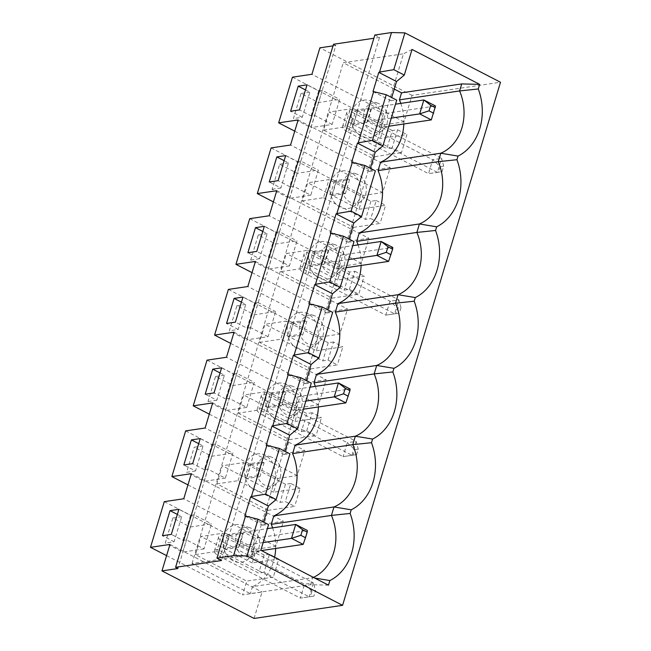 <?xml version="1.0" encoding="UTF-8"?>
<svg xmlns="http://www.w3.org/2000/svg" width="651" height="651" viewBox="0 0 651 651"><rect width="100%" height="100%" fill="white"/><g stroke="black" fill="none" stroke-linecap="round" stroke-linejoin="round"><path stroke-width="0.49" stroke-dasharray="3.25 2.44" d="M352.508 118.295A15.225 4.5 16.8 0 1 346.78 112.582A15.225 4.5 16.8 0 1 349.701 110.963L345.494 124.886A15.225 4.5 -163.2 0 0 342.572 126.506A15.225 4.5 -163.2 0 0 348.301 132.218L352.508 118.295L432.72 159.715L428.513 173.638L438.489 172.189L440.166 166.623L432.72 159.715L441.565 158.396L349.701 110.963L350.328 108.872L329.089 112.029L380.387 138.508L406.932 134.57L401.464 152.676L392.138 147.858L397.606 129.752L392.301 130.542L386.832 148.648L344.859 126.978L345.494 124.886L437.366 172.328L441.565 158.396L443.705 166.095L442.029 171.669L438.489 172.189M348.301 132.218L428.513 173.638L442.029 171.669M318.485 102.524L310.918 127.588L293.43 118.563L300.998 93.492L318.485 102.524L339.724 99.375L332.156 124.439L310.918 127.588M294.748 131.152L370.753 170.399L390.226 167.51L382.658 192.582L290.558 145.027M292.445 77.168L384.546 124.723L380.387 138.508M370.753 170.399L374.919 156.614L323.62 130.127L329.089 112.029M305.498 89.936L309.843 92.182L302.276 117.253L293.43 118.563M302.276 117.253L290.615 111.231M332.156 124.439L314.669 115.414L311.129 115.935L299.468 109.913M323.62 130.127L344.859 126.978M254.403 314.759L246.835 339.83L229.347 330.798L236.915 305.734L254.403 314.759L275.642 311.609L268.074 336.681L246.835 339.83M268.074 336.681L250.586 327.648L258.154 302.585L275.642 311.609M241.423 302.178L245.769 304.424L238.201 329.487L229.347 330.798M238.201 329.487L226.54 323.466M250.586 327.648L247.046 328.177L235.385 322.155M258.154 302.585L254.614 303.106L242.961 297.084M247.046 328.177L254.614 303.106M245.769 304.424L236.915 305.734M230.666 343.394L306.678 382.642L326.143 379.753L318.575 404.816L226.483 357.269M228.371 289.41L320.471 336.958L316.305 350.751L265.014 324.263L259.546 342.369L310.836 368.857L306.678 382.642M333.507 44.252L335.835 45.456L177.91 568.535M335.835 45.456L333.011 45.879M220.062 372.925L224.408 375.163L216.84 400.235L205.179 394.213M229.225 398.396L236.793 373.324L254.281 382.357L246.713 407.428L229.225 398.396L225.685 398.925L233.253 373.853L221.6 367.831M225.685 398.925L214.033 392.903M207.01 360.158L299.11 407.705L294.944 421.498L243.653 395.011L238.185 413.116L259.423 409.959L260.058 407.876A15.225 4.5 -163.2 0 0 257.137 409.495A15.225 4.5 -163.2 0 0 262.866 415.208L267.065 401.276L347.276 442.696L343.077 456.62L351.922 455.309L356.13 441.386L347.276 442.696L354.73 449.605L358.27 449.084L356.585 454.65L353.045 455.179L354.73 449.605M262.866 415.208L343.077 456.62L353.045 455.179M440.166 166.623L443.705 166.095M310.796 195.186L289.557 198.335L272.069 189.311L279.637 164.239L297.125 173.272L318.363 170.123L310.796 195.186L293.308 186.153L300.876 161.09L318.363 170.123M289.557 198.335L297.125 173.272M273.387 201.9L349.4 241.147L368.865 238.258L361.297 263.329L269.197 215.774M271.093 147.915L363.185 195.471L359.026 209.256L307.728 182.768L302.267 200.874L353.558 227.362L349.4 241.147M353.558 227.362L380.111 223.423L370.777 218.606L376.245 200.5L370.94 201.289L328.967 179.619L307.728 182.768M359.026 209.256L385.571 205.317L380.111 223.423M376.245 200.5L385.571 205.317M302.267 200.874L323.506 197.725L328.967 179.619M323.506 197.725L365.471 219.395L370.777 218.606M254.077 618.45L262.068 591.987L242.595 594.876L246.762 581.091L273.306 577.152L263.98 572.335L269.449 554.229L278.774 559.046L273.306 577.152M164.288 501.644L256.388 549.2L252.23 562.985L278.774 559.046M256.388 549.2L275.861 546.311L283.429 521.248L263.956 524.128L268.122 510.343L294.667 506.405L285.341 501.587L290.81 483.49L300.135 488.299L294.667 506.405M185.649 430.897L277.749 478.452L273.591 492.237L300.135 488.299M277.749 478.452L297.222 475.564L304.79 450.5L285.317 453.389L289.483 439.596L316.028 435.657L306.702 430.848L301.397 431.629L259.423 409.959M294.944 421.498L321.496 417.56L316.028 435.657M299.11 407.705L318.575 404.816M310.836 368.857L337.389 364.918L328.063 360.101L322.75 360.89L280.784 339.22L286.253 321.114L265.014 324.263M316.305 350.751L342.857 346.812L337.389 364.918M320.471 336.958L339.936 334.077L347.504 309.005L328.039 311.894L332.197 298.109L358.75 294.171L349.424 289.353L344.11 290.143L302.145 268.472L302.772 266.381A15.225 4.5 -163.2 0 0 299.851 268A15.225 4.5 -163.2 0 0 305.579 273.713L385.791 315.133L394.644 313.815L398.851 299.891L306.979 252.458L307.606 250.366L286.367 253.516L280.906 271.622L302.145 268.472M249.732 218.663L341.832 266.218L337.666 280.003L364.21 276.065L358.75 294.171M341.832 266.218L361.297 263.329M363.185 195.471L382.658 192.582M374.919 156.614L401.464 152.676M384.546 124.723L404.019 121.835L412.002 95.371L500.497 82.246M276.765 190.702L368.865 238.258M233.042 385.506L225.474 410.578L207.986 401.545L215.554 376.481L233.042 385.506L254.281 382.357M209.305 414.142L285.317 453.389M238.185 413.116L289.483 439.596M306.702 430.848L312.171 412.742L321.496 417.56M312.171 412.742L306.857 413.531L264.892 391.861L243.653 395.011M234.051 332.197L326.143 379.753M259.546 342.369L280.784 339.22M328.063 360.101L333.532 341.995L342.857 346.812M400.992 307.589L398.851 299.891L389.998 301.201L385.791 315.133L395.767 313.684L397.452 308.118L400.992 307.589L399.307 313.164L395.767 313.684M305.579 273.713L309.786 259.79L389.998 301.201L397.452 308.118M309.786 259.79A15.225 4.5 16.8 0 1 304.058 254.069A15.225 4.5 16.8 0 1 306.979 252.458L302.772 266.381L344.745 288.051L344.11 290.143M275.764 244.019L268.196 269.083L250.708 260.058L258.276 234.987L275.764 244.019L297.002 240.862L289.435 265.933L271.947 256.901L268.407 257.43L256.746 251.408M252.027 272.647L328.039 311.894M337.666 280.003L286.367 253.516M280.906 271.622L332.197 298.109M255.404 261.45L347.504 309.005M349.424 289.353L354.885 271.247L349.579 272.037L307.606 250.366M354.885 271.247L364.21 276.065M349.579 272.037L344.745 288.051L394.644 313.815L399.307 313.164M348.586 259.586L324.898 263.102L329.105 249.17L340.758 255.192L392.797 247.47L388.59 261.401M346.137 267.699L336.559 269.115L324.898 263.102M336.559 269.115L340.758 255.192M305.872 401.073L282.176 404.588L286.383 390.665L298.044 396.687L350.083 388.964L345.876 402.888M286.383 390.665L310.071 387.15M329.105 249.17L352.793 245.655M391.308 118.091L367.62 121.607L371.819 107.684L395.515 104.168M388.859 126.204L379.273 127.629L367.62 121.607M370.94 201.289L365.471 219.395M379.273 127.629L383.48 113.697L435.519 105.983L431.312 119.906M404.019 121.835L311.919 74.279M392.138 147.858L386.832 148.648M301.397 431.629L302.023 429.546L260.058 407.876L264.892 391.861M267.065 401.276A15.225 4.5 16.8 0 1 261.336 395.564A15.225 4.5 16.8 0 1 264.257 393.945L306.23 415.615L306.857 413.531M298.044 396.687L293.837 410.61L303.423 409.186M293.837 410.61L282.176 404.588M400.78 103.387A45.684 36.969 -98.4 0 1 403.832 123.983M397.606 129.752L406.932 134.57M358.058 244.874A45.684 36.969 -98.4 0 1 361.118 265.478M315.336 386.368A45.684 36.969 -98.4 0 1 318.396 406.965M328.47 585.159L310.511 584.712L250.334 593.639L192.045 563.546L252.287 554.603L403.482 53.813L343.248 62.748L394.254 89.089M192.045 563.546L343.248 62.748M266.21 445.276L283.95 454.431L284.902 451.273M283.95 454.431L289.931 453.869M244.849 516.015L262.589 525.178L263.541 522.021M262.589 525.178L268.57 524.616M252.287 554.603L260.831 550.241M412.034 49.443L403.482 53.813M373.007 91.539L390.746 100.702L391.699 97.544M390.746 100.702L396.728 100.14M351.646 162.286L369.386 171.449L370.338 168.284M369.386 171.449L375.367 170.879M330.293 233.034L348.025 242.196L348.985 239.031M348.025 242.196L354.006 241.627M308.932 303.781L326.672 312.936L327.624 309.778M326.672 312.936L332.653 312.374M287.571 374.528L305.311 383.683L306.263 380.526M305.311 383.683L311.292 383.122M374.854 35.016L379.525 37.424L221.592 560.503M379.525 37.424L373.877 38.263M293.308 186.153L289.768 186.682L297.336 161.619L285.675 155.597M289.768 186.682L278.107 180.661M314.669 115.414L322.237 90.343L339.724 99.375M207.864 469.143L215.44 444.072L232.92 453.104L225.352 478.168L207.864 469.143L204.324 469.664L211.9 444.6L200.239 438.579M204.324 469.664L192.672 463.65M198.701 443.673L203.047 445.911L195.479 470.982L183.818 464.96M262.784 231.43L267.13 233.676L259.554 258.74L247.901 252.718M284.137 160.683L288.483 162.929L280.915 187.993L269.262 181.979M259.554 258.74L250.708 260.058M289.435 265.933L268.196 269.083M267.13 233.676L258.276 234.987M224.408 375.163L215.554 376.481M236.793 373.324L233.253 373.853M216.84 400.235L207.986 401.545M268.407 257.43L275.975 232.358L264.314 226.345M271.947 256.901L279.515 231.837L297.002 240.862M203.047 445.911L194.201 447.229L211.681 456.253L232.92 453.104M215.44 444.072L211.9 444.6M246.713 407.428L225.474 410.578M195.479 470.982L186.625 472.292L194.201 447.229M311.129 115.935L318.697 90.871L307.036 84.85M322.237 90.343L318.697 90.871M309.843 92.182L300.998 93.492M279.515 231.837L275.975 232.358M280.915 187.993L272.069 189.311M288.483 162.929L279.637 164.239M300.876 161.09L297.336 161.619M177.341 514.412L181.686 516.658L174.118 541.73L165.273 543.04L172.84 517.968L190.328 527.001L182.76 552.064L165.273 543.04M174.118 541.73L162.465 535.708M190.328 527.001L211.567 523.852L203.999 548.915L186.511 539.891L182.972 540.411L171.311 534.39M203.999 548.915L182.76 552.064M211.681 456.253L204.113 481.325L186.625 472.292M187.952 484.889L263.956 524.128M273.591 492.237L222.292 465.758L216.824 483.856L268.122 510.343M216.824 483.856L238.063 480.707L280.036 502.377L285.341 501.587M255.322 538.174L251.115 552.105L239.462 546.083L243.661 532.16L255.322 538.174L307.362 530.459L303.154 544.382M251.522 528.457A14.957 12.1 81.6 0 0 249.772 527.725A14.957 12.1 81.6 0 0 235.418 543.902A14.957 12.1 81.6 0 0 253.849 555.222A14.957 12.1 81.6 0 0 258.838 548.044A14.957 12.1 81.6 0 0 251.522 528.457M243.661 532.16L267.358 528.645M263.15 542.568L239.462 546.083M251.115 552.105L261.474 550.567M313.872 596.145L310.332 596.666L312.008 591.1L315.548 590.571L313.872 596.145L309.209 596.804L313.408 582.873L315.548 590.571M312.008 591.1L304.562 584.191L300.355 598.114L310.332 596.666M269.449 554.229L264.143 555.018L259.301 571.033L217.336 549.363A15.225 4.5 -163.2 0 0 214.415 550.982A15.225 4.5 -163.2 0 0 220.144 556.695L300.355 598.114L309.209 596.804L259.301 571.033L258.675 573.124L216.702 551.454L222.17 533.348L200.931 536.505L195.463 554.603L246.762 581.091M224.351 542.771A15.225 4.5 16.8 0 1 218.622 537.059A15.225 4.5 16.8 0 1 221.543 535.439L313.408 582.873L304.562 584.191L224.351 542.771L220.144 556.695M195.463 554.603L216.702 551.454M263.98 572.335L258.675 573.124M264.143 555.018L222.17 533.348M252.23 562.985L200.931 536.505M253.117 550.966A19.034 15.404 81.6 0 0 241.57 525.105A19.034 15.404 81.6 0 0 223.301 545.701A19.034 15.404 81.6 0 0 246.762 560.112A19.034 15.404 81.6 0 0 253.117 550.966M314.693 578.047L312.635 577.697L252.458 586.624L250.334 593.639M310.511 584.712L312.635 577.697A45.684 36.969 -98.4 0 0 313.383 577.372M191.329 473.692L283.429 521.248M182.972 540.411L190.54 515.348L178.879 509.326M275.861 546.311L183.761 498.756M169.968 544.439L262.068 591.987M166.591 555.628L242.595 594.876M186.511 539.891L194.079 514.819L211.567 523.852M356.585 454.65L351.922 455.309L302.023 429.546L306.23 415.615L356.13 441.386L358.27 449.084M392.301 130.542L350.328 108.872M371.819 107.684L383.48 113.697M379.679 103.973A14.957 12.1 81.6 0 0 377.93 103.249A14.957 12.1 81.6 0 0 363.575 119.426A14.957 12.1 81.6 0 0 382.007 130.745A14.957 12.1 81.6 0 0 386.995 123.568A14.957 12.1 81.6 0 0 379.679 103.973M381.274 126.489A19.034 15.404 81.6 0 0 369.727 100.628A19.034 15.404 81.6 0 0 351.459 121.224A19.034 15.404 81.6 0 0 374.919 135.628A19.034 15.404 81.6 0 0 381.274 126.489M274.47 480.218A19.034 15.404 81.6 0 0 262.931 454.365A19.034 15.404 81.6 0 0 244.662 474.961A19.034 15.404 81.6 0 0 268.122 489.365A19.034 15.404 81.6 0 0 274.47 480.218M272.623 527.863A45.684 36.969 -98.4 0 1 275.674 548.459M274.584 557.337A45.684 36.969 -98.4 0 1 252.458 586.624M359.913 197.237A19.034 15.404 81.6 0 0 348.366 171.376A19.034 15.404 81.6 0 0 330.098 191.972A19.034 15.404 81.6 0 0 353.558 206.375A19.034 15.404 81.6 0 0 359.913 197.237M338.553 267.984A19.034 15.404 81.6 0 0 327.005 242.123A19.034 15.404 81.6 0 0 308.745 262.719A19.034 15.404 81.6 0 0 332.197 277.123A19.034 15.404 81.6 0 0 338.553 267.984M317.192 338.732A19.034 15.404 81.6 0 0 305.644 312.871A19.034 15.404 81.6 0 0 287.384 333.467A19.034 15.404 81.6 0 0 310.836 347.87A19.034 15.404 81.6 0 0 317.192 338.732M295.831 409.471A19.034 15.404 81.6 0 0 284.292 383.618A19.034 15.404 81.6 0 0 266.023 404.214A19.034 15.404 81.6 0 0 289.483 418.617A19.034 15.404 81.6 0 0 295.831 409.471M412.002 95.371L319.91 47.824M358.319 174.72A14.957 12.1 81.6 0 0 356.569 173.996A14.957 12.1 81.6 0 0 342.214 190.173A14.957 12.1 81.6 0 0 360.646 201.493A14.957 12.1 81.6 0 0 365.634 194.307A14.957 12.1 81.6 0 0 358.319 174.72M333.532 341.995L328.218 342.784L286.253 321.114M328.218 342.784L322.75 360.89M290.81 483.49L285.496 484.271L280.036 502.377M238.063 480.707L243.531 462.601L222.292 465.758M285.496 484.271L243.531 462.601M315.597 316.215A14.957 12.1 81.6 0 0 313.847 315.491A14.957 12.1 81.6 0 0 299.501 331.668A14.957 12.1 81.6 0 0 317.924 342.987A14.957 12.1 81.6 0 0 322.92 335.802A14.957 12.1 81.6 0 0 315.597 316.215M297.222 475.564L205.122 428.008M212.69 402.945L304.79 450.5M339.936 334.077L247.836 286.521M298.125 119.963L390.226 167.51M272.883 457.71A14.957 12.1 81.6 0 0 271.125 456.978A14.957 12.1 81.6 0 0 256.779 473.163A14.957 12.1 81.6 0 0 275.21 484.474A14.957 12.1 81.6 0 0 280.199 477.297A14.957 12.1 81.6 0 0 272.883 457.71M336.958 245.468A14.957 12.1 81.6 0 0 335.208 244.743A14.957 12.1 81.6 0 0 320.853 260.921A14.957 12.1 81.6 0 0 339.285 272.24A14.957 12.1 81.6 0 0 344.281 265.055A14.957 12.1 81.6 0 0 336.958 245.468M294.236 386.963A14.957 12.1 81.6 0 0 292.486 386.23A14.957 12.1 81.6 0 0 278.14 402.416A14.957 12.1 81.6 0 0 296.571 413.727A14.957 12.1 81.6 0 0 301.559 406.55A14.957 12.1 81.6 0 0 294.236 386.963M181.686 516.658L172.84 517.968M194.079 514.819L190.54 515.348M225.352 478.168L204.113 481.325M250.847 464.676L264.119 462.706L262.369 461.803L249.097 463.772L250.847 464.676L246.639 478.607L244.89 477.704L258.162 475.735L259.912 476.638L246.639 478.607M264.119 462.706L259.912 476.638M249.097 463.772L244.89 477.704M262.369 461.803L258.162 475.735M355.894 110.043L357.643 110.947L370.915 108.977L369.166 108.074L355.894 110.043L351.686 123.967L364.959 121.997L366.708 122.901L353.436 124.87L351.686 123.967M369.166 108.074L364.959 121.997M357.643 110.947L353.436 124.87M370.915 108.977L366.708 122.901M323.995 264.396L310.714 266.365L308.965 265.462L313.172 251.538L314.921 252.442L328.194 250.472L323.995 264.396L322.245 263.492L308.965 265.462M314.921 252.442L310.714 266.365M328.194 250.472L326.444 249.569L313.172 251.538M322.245 263.492L326.444 249.569M347.805 178.822L334.533 180.791L336.282 181.694L349.554 179.725L347.805 178.822L343.606 192.745L345.347 193.648L332.075 195.617L330.326 194.714L343.606 192.745M334.533 180.791L330.326 194.714M336.282 181.694L332.075 195.617M349.554 179.725L345.347 193.648M291.811 322.286L293.56 323.189L306.833 321.212L305.091 320.316L291.811 322.286L287.612 336.209L300.884 334.24L302.634 335.143L289.361 337.112L287.612 336.209M305.091 320.316L300.884 334.24M306.833 321.212L302.634 335.143M293.56 323.189L289.361 337.112M281.273 405.89L268 407.86L266.251 406.956L279.523 404.987L281.273 405.89L285.48 391.959L283.73 391.056L270.45 393.025L266.251 406.956M270.45 393.025L272.199 393.928L285.48 391.959M272.199 393.928L268 407.86M279.523 404.987L283.73 391.056M225.279 549.346L223.529 548.443L236.801 546.474L238.551 547.377L225.279 549.346L229.486 535.423L242.758 533.454L241.008 532.551L236.801 546.474M242.758 533.454L238.551 547.377M241.008 532.551L227.736 534.52L229.486 535.423M227.736 534.52L223.529 548.443M299.851 268L304.058 254.069M342.572 126.506L346.78 112.582M257.137 409.495L261.336 395.564M214.415 550.982L218.622 537.059M249.772 527.725L241.57 525.105M253.849 555.222L246.762 560.112M377.93 103.249L369.727 100.628M382.007 130.745L374.919 135.628M356.569 173.996L348.366 171.376M360.646 201.493L353.558 206.375M313.847 315.491L305.644 312.871M317.924 342.987L310.836 347.87M271.125 456.978L262.931 454.365M275.21 484.474L268.122 489.365M335.208 244.743L327.005 242.123M339.285 272.24L332.197 277.123M292.486 386.23L284.292 383.618M296.571 413.727L289.483 418.617"/><path stroke-width="0.98" d="M333.011 45.879L319.91 47.824L311.919 74.279L292.445 77.168L278.661 122.852L294.748 131.152M290.615 111.231L299.468 109.913L307.036 84.85L298.191 86.16L290.615 111.231M234.108 298.402L226.54 323.466L235.385 322.155L242.961 297.084L234.108 298.402L241.423 302.178M278.661 122.852L298.125 119.963L290.558 145.027L271.093 147.915L257.3 193.591L276.765 190.702L269.197 215.774L249.732 218.663L235.939 264.339L255.404 261.45L247.836 286.521L228.371 289.41L214.578 335.086L230.666 343.394M192.672 463.65L200.239 438.579L191.386 439.897L183.818 464.96L192.672 463.65M177.91 568.535L161.977 570.894L254.077 618.45L342.572 605.324L246.981 555.962L233.571 555.628L216.929 558.094L221.592 560.503L175.575 567.33L177.91 568.535M161.977 570.894L169.968 544.439L150.503 547.328L164.288 501.644L183.761 498.756L191.329 473.692L171.864 476.581L185.649 430.897L205.122 428.008L212.69 402.945L193.217 405.833L207.01 360.158L226.483 357.269L234.051 332.197L214.578 335.086M212.747 369.15L205.179 394.213L214.033 392.903L221.6 367.831L212.747 369.15L220.062 372.925M255.469 227.655L247.901 252.718L256.746 251.408L264.314 226.345L255.469 227.655L262.784 231.43M276.83 156.907L269.262 181.979L278.107 180.661L285.675 155.597L276.83 156.907L284.137 160.683M162.465 535.708L171.311 534.39L178.879 509.326L170.033 510.636L162.465 535.708M298.191 86.16L305.498 89.936M257.3 193.591L273.387 201.9M404.906 32.884L391.495 32.55L379.566 72.066L393.806 69.649L404.906 32.884L500.497 82.246L342.572 605.324M193.217 405.833L209.305 414.142M235.939 264.339L252.027 272.647M346.137 267.699L388.59 261.401L376.937 255.379L348.586 259.586M310.071 387.15L338.422 382.943L350.083 388.964L349.921 390.657L345.258 388.248L343.573 393.814L334.215 396.874L338.422 382.943L345.258 388.248M352.793 245.655L381.144 241.456L387.972 246.753L386.295 252.328L376.937 255.379L381.144 241.456L392.797 247.47L392.634 249.162L387.972 246.753M388.59 261.401L392.634 249.162M386.295 252.328L390.958 254.728M303.423 409.186L345.876 402.888L334.215 396.874L305.872 401.073M345.876 402.888L349.921 390.657M343.573 393.814L348.236 396.223M388.859 126.204L431.312 119.906L419.651 113.884L391.308 118.091M431.312 119.906L435.519 105.983L423.858 99.961L430.693 105.259L429.009 110.833L433.672 113.241M429.009 110.833L419.651 113.884L423.858 99.961L395.515 104.168M435.356 107.667L430.693 105.259M456.921 159.723A51.803 41.924 -98.4 0 1 436.658 226.825L419.431 223.96A45.684 36.969 -98.4 0 0 438.237 161.684L440.792 153.221L380.615 162.148L378.06 170.611L438.237 161.684L456.921 159.723L458.019 156.077L440.792 153.221A45.684 36.969 -98.4 0 0 459.59 90.937L478.282 88.975A51.803 41.924 -98.4 0 1 458.019 156.077M371.485 442.704A51.803 41.924 -98.4 0 1 351.223 509.806L333.987 506.95L273.819 515.877A45.684 36.969 -98.4 0 0 292.616 453.592L352.793 444.666L371.485 442.704L372.584 439.059L355.348 436.203L295.172 445.129A45.684 36.969 -98.4 0 0 318.396 406.965M273.819 515.877L271.255 524.34L331.432 515.413L333.987 506.95A45.684 36.969 -98.4 0 0 352.793 444.666L355.348 436.203A45.684 36.969 -98.4 0 0 374.154 373.918L392.846 371.957A51.803 41.924 -98.4 0 1 372.584 439.059M316.532 374.382L313.977 382.853L374.154 373.918L376.709 365.455L316.532 374.382A45.684 36.969 -98.4 0 0 335.338 312.106L337.893 303.635L398.07 294.708L415.305 297.572L414.199 301.218A51.803 41.924 -98.4 0 1 393.945 368.32L376.709 365.455A45.684 36.969 -98.4 0 0 395.515 303.179L414.199 301.218M392.846 371.957L393.945 368.32M399.413 99.863L401.537 92.849L461.714 83.922L459.59 90.937L399.413 99.863A45.684 36.969 -98.4 0 1 400.78 103.387M403.832 123.983A45.684 36.969 -98.4 0 1 380.615 162.148M335.338 312.106L395.515 303.179L398.07 294.708A45.684 36.969 -98.4 0 0 416.876 232.431L419.431 223.96L359.254 232.895A45.684 36.969 -98.4 0 0 378.06 170.611M359.254 232.895L356.699 241.358L416.876 232.431L435.56 230.47L436.658 226.825M435.56 230.47A51.803 41.924 -98.4 0 1 415.305 297.572M356.699 241.358A45.684 36.969 -98.4 0 1 358.058 244.874M361.118 265.478A45.684 36.969 -98.4 0 1 337.893 303.635M313.977 382.853A45.684 36.969 -98.4 0 1 315.336 386.368M478.282 88.975L479.673 84.37L412.034 49.443L404.295 75.068L396.532 81.53L378.801 72.367L373.007 91.539L373.658 91.636L358.205 142.813L357.44 143.114L351.646 162.286L352.297 162.384L336.852 213.561L336.079 213.862L330.293 233.034L330.944 233.123L315.491 284.3L314.718 284.609L308.932 303.781L309.583 303.871L294.13 355.047L293.357 355.348L287.571 374.528L288.222 374.618L272.769 425.795L271.996 426.096L266.21 445.276L266.861 445.365L251.408 496.542L250.643 496.843L244.849 516.015L245.5 516.113L233.571 555.628M461.714 83.922L479.673 84.37M292.616 453.592L295.172 445.129M284.902 451.273L289.736 435.259L271.996 426.096M251.408 496.542L265.649 494.125L276.138 499.545L289.931 453.869L279.442 448.449L266.861 445.365M276.138 499.545L268.375 506.006L250.643 496.843M263.541 522.021L268.375 506.006M313.383 577.372A45.684 36.969 -98.4 0 0 331.432 515.413L350.124 513.452A51.803 41.924 -98.4 0 1 329.862 580.554L328.47 585.159L260.831 550.241L268.57 524.616L258.081 519.197L245.5 516.113M391.699 97.544L396.532 81.53M358.205 142.813L372.445 140.396L382.934 145.816L396.728 100.14L386.238 94.721L373.658 91.636M382.934 145.816L375.179 152.269L357.44 143.114M370.338 168.284L375.179 152.269M336.852 213.561L351.084 211.144L361.574 216.563L375.367 170.879L364.877 165.468L352.297 162.384M361.574 216.563L353.818 223.016L336.079 213.862M348.985 239.031L353.818 223.016M343.516 236.207L329.723 281.891L340.221 287.311L354.006 241.627L343.516 236.207L330.944 233.123M340.221 287.311L332.458 293.764L314.718 284.609M327.624 309.778L332.458 293.764M318.86 358.05L332.653 312.374L322.155 306.955L308.362 352.639L318.86 358.05L311.097 364.511L293.357 355.348M306.263 380.526L311.097 364.511M300.795 377.702L287.01 423.386L297.499 428.797L311.292 383.122L300.795 377.702L288.222 374.618M297.499 428.797L289.736 435.259M373.877 38.263L333.507 44.252L175.575 567.33M391.495 32.55L374.854 35.016L216.929 558.094M379.566 72.066L378.801 72.367M294.13 355.047L308.362 352.639M364.877 165.468L351.084 211.144M386.238 94.721L372.445 140.396M322.155 306.955L309.583 303.871M315.491 284.3L329.723 281.891M272.769 425.795L287.01 423.386M191.386 439.897L198.701 443.673M171.864 476.581L187.952 484.889M267.358 528.645L295.7 524.437L307.362 530.459L307.199 532.144L302.536 529.735L300.852 535.309L305.514 537.718L307.199 532.144M261.474 550.567L303.154 544.382L291.502 538.361L263.15 542.568M300.852 535.309L291.502 538.361L295.7 524.437L302.536 529.735M303.154 544.382L305.514 537.718M329.862 580.554L314.693 578.047M258.081 519.197L246.981 555.962M150.503 547.328L166.591 555.628M350.124 513.452L351.223 509.806M279.442 448.449L265.649 494.125M394.254 89.089L401.537 92.849M271.255 524.34A45.684 36.969 -98.4 0 1 272.623 527.863M275.674 548.459A45.684 36.969 -98.4 0 1 274.584 557.337M393.806 69.649L404.295 75.068M170.033 510.636L177.341 514.412"/></g></svg>

